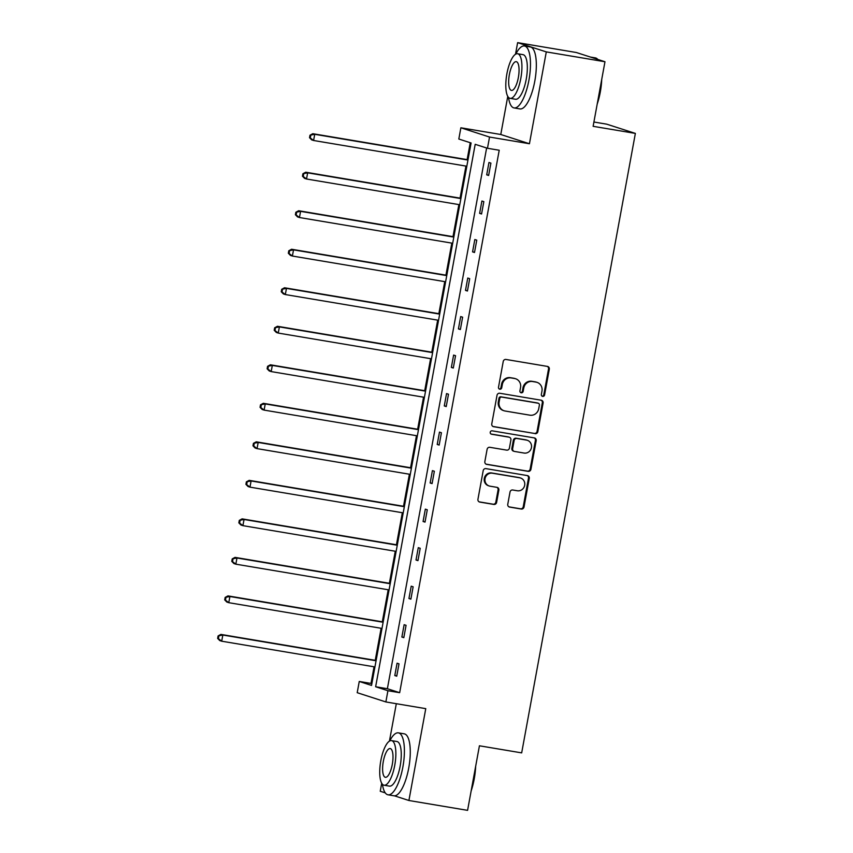 <?xml version="1.0" encoding="UTF-8"?>
<svg xmlns="http://www.w3.org/2000/svg" width="853" height="853" viewBox="0 0 853 853"><rect width="100%" height="100%" fill="white"/><g stroke="black" fill="none" stroke-linecap="round" stroke-linejoin="round"><path stroke-width="1.28" d="M542.657 396.4A1.727 1.631 107.9 0 0 544.577 394.971L549.3 369.221A2.463 2.335 107.9 0 0 547.445 366.417L505.978 359.454A2.463 2.335 107.9 0 0 503.227 361.491L498.504 387.241A1.727 1.631 107.9 0 0 499.805 389.203A1.727 1.631 107.9 0 0 501.724 387.774L502.342 384.447A7.89 7.464 107.9 0 1 511.139 377.932L514.594 378.508A7.89 7.464 107.9 0 1 520.543 387.507L519.925 390.834A1.727 1.631 107.9 0 0 521.226 392.806A1.727 1.631 107.9 0 0 523.156 391.378L523.763 388.04A7.89 7.464 107.9 0 1 532.56 381.526L536.015 382.112A7.89 7.464 107.9 0 1 541.964 391.101L541.356 394.438A1.727 1.631 107.9 0 0 542.657 396.4M542.06 396.176A1.727 1.631 107.9 0 0 543.798 394.726L548.532 368.976A2.463 2.335 107.9 0 0 547.349 366.395M499.218 388.979A1.727 1.631 107.9 0 0 500.956 387.529L501.564 384.191L502.342 384.447M520.639 392.572A1.727 1.631 107.9 0 0 522.377 391.132L522.985 387.795L523.763 388.04M517.632 42.65L576.308 52.502L604.969 61.747L546.293 51.894L517.632 42.65L515.5 54.272M381.707 783.257L380.246 791.253L385.247 792.863M394.449 795.828L408.907 800.498L425.764 708.651L385.865 701.944L357.204 692.7L359.262 681.462L371.535 685.428L471.091 142.984L458.818 139.028L460.876 127.79L489.537 137.045L487.479 148.273L475.196 144.317L375.64 686.75L387.923 690.717L385.865 701.944M604.969 61.747L593.123 126.319L635.368 133.409L521.673 752.879L479.429 745.789L467.583 810.35L408.907 800.498M507.77 504.272A2.463 2.335 107.9 0 0 509.636 507.087L521.268 509.038A2.463 2.335 107.9 0 0 524.019 507.002L529.265 478.405A2.463 2.335 107.9 0 0 527.41 475.59L485.943 468.628A2.463 2.335 107.9 0 0 483.193 470.664L477.947 499.261A2.463 2.335 107.9 0 0 479.802 502.076L493.855 504.432A2.463 2.335 107.9 0 0 496.606 502.396L498.845 490.155A2.463 2.335 107.9 0 0 496.99 487.351L490.017 486.178A6.6 6.238 107.9 0 1 485.144 478.213A6.6 6.238 107.9 0 1 492.405 473.212L519.701 477.797A6.6 6.238 107.9 0 1 524.574 485.762A6.6 6.238 107.9 0 1 517.323 490.763L512.77 489.995A2.463 2.335 107.9 0 0 510.019 492.032L507.77 504.272M507.77 96.389L500.775 134.497L529.436 143.741L546.293 51.894M529.436 143.741L489.537 137.045M486.626 147.995L387.379 688.723L399.662 692.679L499.218 150.245L487.479 148.273M399.662 692.679L387.923 690.717M535.098 433.665A2.463 2.335 107.9 0 0 537.848 431.629L543.094 403.032A2.463 2.335 107.9 0 0 541.239 400.228L499.773 393.254A2.463 2.335 107.9 0 0 497.022 395.291L491.776 423.888A2.463 2.335 107.9 0 0 493.631 426.703L534.33 433.42A2.463 2.335 107.9 0 0 537.07 431.383L542.327 402.787A2.463 2.335 107.9 0 0 541.143 400.206M536.185 440.724L530.929 469.321A2.463 2.335 107.9 0 1 528.188 471.357L486.722 464.384A2.463 2.335 107.9 0 1 484.856 461.58L487.106 449.339A2.463 2.335 107.9 0 1 489.857 447.303L506.671 450.128A2.463 2.335 107.9 0 0 509.422 448.092L510.904 439.967A2.463 2.335 107.9 0 0 509.049 437.162L491.541 434.22A1.727 1.631 107.9 0 1 490.262 432.14A1.727 1.631 107.9 0 1 492.16 430.829L534.319 437.909A2.463 2.335 107.9 0 1 536.185 440.724L535.407 440.468L530.161 469.065L530.929 469.321M635.368 133.409L606.707 124.165L593.912 122.022M470.238 142.718L467.135 159.618M465.951 166.079L460.066 198.131M458.882 204.603L452.996 236.654M451.813 243.116L445.927 275.167M444.744 281.629L438.858 313.68M437.674 320.152L431.789 352.204M430.605 358.665L424.719 390.717M423.536 397.178L417.65 429.23M416.467 435.691L410.581 467.753M409.397 474.215L403.512 506.266M402.328 512.728L396.442 544.779M395.259 551.241L389.373 583.303M388.19 589.764L382.304 621.816M381.12 628.277L375.235 660.329M374.051 666.79L371.002 683.434L371.855 683.711M500.775 134.497L460.876 127.79M396.314 703.704L389.437 741.14M371.002 683.434L359.262 681.462M387.379 688.723L375.64 686.75M394.8 675.555L397.071 663.207L399.001 663.837L396.741 676.184L394.8 675.555L396.794 675.885M401.87 637.042L404.141 624.695L406.071 625.324L403.81 637.66L401.87 637.042L403.864 637.372M408.939 598.529L411.21 586.182L413.14 586.8L410.879 599.147L408.939 598.529L410.933 598.859M416.008 560.005L418.279 547.658L420.209 548.287L417.949 560.634L416.008 560.005L418.002 560.346M423.077 521.492L425.338 509.145L427.278 509.774L425.018 522.111L423.077 521.492L425.071 521.823M430.147 482.979L432.407 470.632L434.348 471.251L432.087 483.598L430.147 482.979L432.14 483.31M437.216 444.456L439.476 432.108L441.417 432.738L439.156 445.085L437.216 444.456L439.21 444.797M444.285 405.943L446.546 393.596L448.486 394.225L446.226 406.572L444.285 405.943L446.279 406.273M451.354 367.43L453.615 355.083L455.555 355.701L453.295 368.048L451.354 367.43L453.348 367.76M458.424 328.906L460.684 316.57L462.625 317.188L460.364 329.535L458.424 328.906L460.417 329.247M465.493 290.393L467.753 278.046L469.694 278.675L467.433 291.022L465.493 290.393L467.487 290.724M472.562 251.88L474.822 239.533L476.763 240.151L474.503 252.499L472.562 251.88L474.556 252.211M479.631 213.357L481.892 201.02L483.832 201.639L481.561 213.986L479.631 213.357L481.614 213.698M486.7 174.844L488.961 162.496L490.901 163.126L488.63 175.473L486.7 174.844L488.684 175.174M537.017 382.357L536.238 382.101A7.89 7.464 107.9 0 0 535.236 381.856L536.015 382.112M522.985 387.795A7.89 7.464 107.9 0 1 531.782 381.28L535.236 381.856M515.585 378.753L514.817 378.508A7.89 7.464 107.9 0 0 513.815 378.263L514.594 378.508M501.564 384.191A7.89 7.464 107.9 0 1 510.361 377.676L513.815 378.263M492.949 426.468L534.33 433.42M539.384 405.154A1.727 1.631 107.9 0 0 538.083 403.192L501.681 397.071A1.727 1.631 107.9 0 0 499.762 398.5L499.112 402.019A7.89 7.464 107.9 0 0 505.061 411.007L529.948 415.187A7.89 7.464 107.9 0 0 538.733 408.672L539.384 405.154M537.731 403.074A1.727 1.631 107.9 0 0 537.305 402.936L538.083 403.192M504.059 410.762L503.291 410.517A7.89 7.464 107.9 0 1 498.344 401.763L498.984 398.255A1.727 1.631 107.9 0 1 500.914 396.826L537.305 402.936M486.029 464.149L527.41 471.101A2.463 2.335 107.9 0 0 530.161 469.065M509.358 437.237L508.591 436.992A2.463 2.335 107.9 0 0 508.271 436.907L490.976 434.006M524.126 453.06A6.6 6.238 107.9 0 0 527.335 440.297A6.6 6.238 107.9 0 0 526.504 440.095L516.886 438.474A2.463 2.335 107.9 0 0 514.135 440.511L512.642 448.635A2.463 2.335 107.9 0 0 514.498 451.44L524.126 453.06M527.335 440.297L526.557 440.041A6.6 6.238 107.9 0 0 525.725 439.839L526.504 440.095M514.188 451.365L513.421 451.12A2.463 2.335 107.9 0 1 511.864 448.379L513.357 440.265A2.463 2.335 107.9 0 1 516.108 438.229L525.725 439.839M535.407 440.468A2.463 2.335 107.9 0 0 534.234 437.898M520.533 478L519.765 477.755A6.6 6.238 107.9 0 0 518.923 477.552L519.701 477.797M489.185 485.975L488.406 485.72A6.6 6.238 107.9 0 1 491.627 472.957L518.923 477.552M479.119 501.841L493.077 504.187A2.463 2.335 107.9 0 0 495.828 502.15L498.077 489.91A2.463 2.335 107.9 0 0 496.894 487.33M508.953 506.853L520.49 508.793A2.463 2.335 107.9 0 0 523.241 506.757L528.487 478.149A2.463 2.335 107.9 0 0 527.314 475.579M468.02 159.767L312.795 133.697L314.725 134.316L313.595 140.489L466.826 166.228M467.966 160.055L314.725 134.316L309.98 135.222L309.532 137.685L310.3 137.941L310.759 135.467M310.3 137.941L313.595 140.489L311.665 139.871L309.532 137.685M309.98 135.222L312.795 133.697M601.728 79.414A30.655 9.831 99.5 0 1 600.299 92.028A30.655 9.831 99.5 0 1 597.196 104.098M597.878 100.387A31.412 10.076 -80.5 0 0 599.819 91.985A31.412 10.076 -80.5 0 0 601.013 83.327M597.793 59.433A31.412 10.076 -80.5 0 0 595.341 57.887L590.415 57.055M508.516 97.413A31.412 10.076 -80.5 0 0 514.06 107.926A31.412 10.076 -80.5 0 0 528.945 80.075A31.412 10.076 -80.5 0 0 524.467 45.977A31.412 10.076 -80.5 0 0 515.798 54.102M514.06 107.926L519.925 108.917A31.412 10.076 -80.5 0 0 534.81 81.056A31.412 10.076 -80.5 0 0 530.331 46.958L524.467 45.977M517.611 53.739L523.006 54.645A22.615 7.25 99.5 0 1 526.237 79.201A22.615 7.25 99.5 0 1 515.511 99.257L510.115 98.351A22.615 7.25 -80.5 0 0 520.831 78.295A22.615 7.25 -80.5 0 0 517.611 53.739A22.615 7.25 -80.5 0 0 506.895 73.795A22.615 7.25 -80.5 0 0 510.115 98.351M509.369 74.595A14.576 4.681 -80.5 0 0 511.448 90.418A14.576 4.681 -80.5 0 0 518.357 77.495A14.576 4.681 -80.5 0 0 516.278 61.672A14.576 4.681 -80.5 0 0 509.369 74.595M475.665 766.282A30.655 9.831 99.5 0 1 474.225 778.896A30.655 9.831 99.5 0 1 471.133 790.976M471.816 787.266A31.412 10.076 -80.5 0 0 473.756 778.853A31.412 10.076 -80.5 0 0 474.95 770.206M382.453 784.291A31.412 10.076 -80.5 0 0 387.998 794.804A31.412 10.076 -80.5 0 0 402.883 766.954A31.412 10.076 -80.5 0 0 398.394 732.855A31.412 10.076 -80.5 0 0 389.725 740.98M387.998 794.804L393.862 795.785A31.412 10.076 -80.5 0 0 408.747 767.935A31.412 10.076 -80.5 0 0 404.269 733.836L398.394 732.855M391.548 740.617L396.944 741.524A22.615 7.25 99.5 0 1 400.164 766.079A22.615 7.25 99.5 0 1 389.448 786.125L384.053 785.218A22.615 7.25 -80.5 0 0 394.768 765.173A22.615 7.25 -80.5 0 0 391.548 740.617A22.615 7.25 -80.5 0 0 380.822 760.673A22.615 7.25 -80.5 0 0 384.053 785.218M383.306 761.473A14.576 4.681 -80.5 0 0 385.385 777.296A14.576 4.681 -80.5 0 0 392.295 764.373A14.576 4.681 -80.5 0 0 390.216 748.55A14.576 4.681 -80.5 0 0 383.306 761.473M460.951 198.28L305.726 172.21L307.656 172.839L306.526 179.002L459.756 204.741M460.897 198.578L307.656 172.839L302.911 173.735L302.463 176.208L303.231 176.454L303.689 173.991M303.231 176.454L306.526 179.002L304.596 178.384L302.463 176.208M302.911 173.735L305.726 172.21M453.881 236.803L298.657 210.723L300.587 211.352L299.456 217.526L452.687 243.265M453.828 237.091L300.587 211.352L295.842 212.258L295.394 214.721L296.162 214.977L296.62 212.504M296.162 214.977L299.456 217.526L297.526 216.897L295.394 214.721M295.842 212.258L298.657 210.723M446.812 275.316L291.587 249.247L293.528 249.865L292.387 256.039L445.618 281.778M446.759 275.604L293.528 249.865L288.772 250.771L288.325 253.234L289.103 253.49L289.551 251.017M289.103 253.49L292.387 256.039L290.457 255.42L288.325 253.234M288.772 250.771L291.587 249.247M439.743 313.829L284.518 287.76L286.459 288.389L285.318 294.552L438.549 320.291M439.69 314.117L286.459 288.389L281.703 289.284L281.255 291.758L282.034 292.003L282.482 289.54M282.034 292.003L285.318 294.552L283.388 293.933L281.255 291.758M281.703 289.284L284.518 287.76M432.674 352.353L277.449 326.272L279.389 326.902L278.249 333.075L431.479 358.814M432.62 352.641L279.389 326.902L274.634 327.797L274.186 330.271L274.965 330.516L275.412 328.053M274.965 330.516L278.249 333.075L276.319 332.446L274.186 330.271M274.634 327.797L277.449 326.272M425.604 390.866L270.38 364.796L272.32 365.415L271.179 371.588L424.41 397.327M425.551 391.154L272.32 365.415L267.565 366.321L267.117 368.784L267.895 369.04L268.343 366.566M267.895 369.04L271.179 371.588L269.249 370.959L267.117 368.784M267.565 366.321L270.38 364.796M418.535 429.379L263.31 403.309L265.251 403.927L264.11 410.101L417.352 435.84M418.482 429.667L265.251 403.927L260.496 404.834L260.048 407.307L260.826 407.553L261.274 405.09M260.826 407.553L264.11 410.101L262.18 409.483L260.048 407.307M260.496 404.834L263.31 403.309M411.466 467.892L256.241 441.822L258.182 442.451L257.041 448.625L410.282 474.364M411.413 468.19L258.182 442.451L253.426 443.347L252.978 445.82L253.757 446.066L254.205 443.603M253.757 446.066L257.041 448.625L255.111 447.996L252.978 445.82M253.426 443.347L256.241 441.822M404.397 506.415L249.172 480.346L251.113 480.964L249.972 487.138L403.213 512.877M404.343 506.703L251.113 480.964L246.357 481.87L245.909 484.333L246.688 484.589L247.135 482.116M246.688 484.589L249.972 487.138L248.042 486.509L245.909 484.333M246.357 481.87L249.172 480.346M397.327 544.928L242.103 518.859L244.043 519.477L242.902 525.651L396.144 551.39M397.274 545.216L244.043 519.477L239.288 520.383L238.84 522.857L239.618 523.102L240.066 520.629M239.618 523.102L242.902 525.651L240.972 525.032L238.84 522.857M239.288 520.383L242.103 518.859M390.258 583.441L235.033 557.372L236.974 558.001L235.833 564.174L389.075 589.913M390.205 583.74L236.974 558.001L232.219 558.896L231.771 561.37L232.549 561.615L232.997 559.152M232.549 561.615L235.833 564.174L233.903 563.545L231.771 561.37M232.219 558.896L235.033 557.372M383.189 621.965L227.964 595.884L229.905 596.514L228.764 602.687L382.005 628.426M383.136 622.253L229.905 596.514L225.16 597.42L224.702 599.883L225.48 600.139L225.928 597.665M225.48 600.139L228.764 602.687L226.834 602.058L224.702 599.883M225.16 597.42L227.964 595.884M376.12 660.478L220.895 634.408L222.836 635.027L221.695 641.2L374.936 666.939M376.066 660.766L222.836 635.027L218.091 635.933L217.632 638.407L218.411 638.652L218.858 636.178M218.411 638.652L221.695 641.2L219.765 640.582L217.632 638.407M218.091 635.933L220.895 634.408M543.798 394.726L544.577 394.971M500.956 387.529L501.724 387.774M522.377 391.132L523.156 391.378M531.782 381.28L532.56 381.526M510.361 377.676L511.139 377.932M548.532 368.976L549.3 369.221M493.023 426.5L493.631 426.703M542.327 402.787L543.094 403.032M537.07 431.383L537.848 431.629M500.914 396.826L501.681 397.071M498.984 398.255L499.762 398.5M498.344 401.763L499.112 402.019M527.41 471.101L528.188 471.357M486.103 464.192L486.722 464.384M508.271 436.907L509.049 437.162M516.108 438.229L516.886 438.474M513.357 440.265L514.135 440.511M511.864 448.379L512.642 448.635M491.627 472.957L492.405 473.212M498.077 489.91L498.845 490.155M495.828 502.15L496.606 502.396M493.077 504.187L493.855 504.432M479.194 501.873L479.802 502.076M528.487 478.149L529.265 478.405M523.241 506.757L524.019 507.002M520.49 508.793L521.268 509.038M509.028 506.885L509.636 507.087M537.529 402.989L538.296 403.245"/></g></svg>
